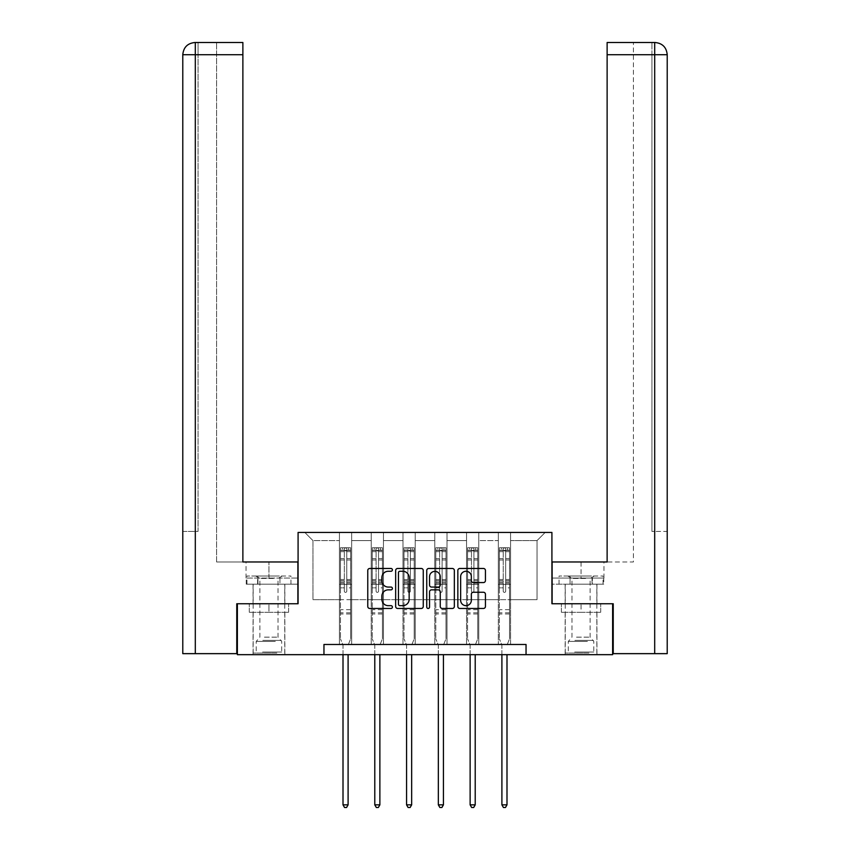 <?xml version="1.0" encoding="UTF-8"?>
<svg xmlns="http://www.w3.org/2000/svg" width="850" height="850" viewBox="0 0 850 850"><rect width="100%" height="100%" fill="white"/><g stroke="black" fill="none" stroke-linecap="round" stroke-linejoin="round"><path stroke-width="0.64" stroke-dasharray="4.25 3.19" d="M392.402 569.861A1.403 1.403 0 0 0 391.011 568.469L369.761 568.469A1.997 1.997 0 0 0 367.763 570.467L367.763 606.464A1.997 1.997 0 0 0 369.761 608.462L391.011 608.462A1.403 1.403 0 0 0 392.402 607.059A1.403 1.403 0 0 0 391.011 605.657L388.259 605.657A6.396 6.396 0 0 1 381.862 599.261L381.862 596.264A6.396 6.396 0 0 1 388.259 589.857L391.011 589.857A1.403 1.403 0 0 0 392.402 588.466A1.403 1.403 0 0 0 391.011 587.063L388.259 587.063A6.396 6.396 0 0 1 381.862 580.667L381.862 577.66A6.396 6.396 0 0 1 388.259 571.264L391.011 571.264A1.403 1.403 0 0 0 392.402 569.861M581.049 612.298L561.393 612.298L600.706 612.298L581.049 612.298L581.049 603.744L600.706 603.744L561.393 603.744L596.934 603.744L565.154 603.744L581.049 603.744L581.049 612.298M581.049 654.67L565.154 654.67L581.049 654.67M268.951 612.298L288.607 612.298L249.294 612.298L268.951 612.298L268.951 603.744L288.607 603.744L249.294 603.744L284.846 603.744L268.951 603.744L268.951 612.298M268.951 654.67L284.846 654.67L268.951 654.67M526.044 654.67L526.044 644.481L526.044 654.67L612.627 654.67L612.627 603.744L551.916 603.744L551.916 532.44L298.084 532.44L298.084 603.744L237.373 603.744L237.373 654.67L323.956 654.67L323.956 644.481L526.044 644.481L323.956 644.481L526.044 644.481L526.044 654.67L323.956 654.67L323.956 644.481L323.956 654.67M498.334 532.44L545.19 532.44L510.563 532.44L510.563 599.664L537.041 599.664L510.563 599.664L510.563 540.589L537.041 540.589L510.563 540.589L510.563 532.44L510.563 644.481L498.334 644.481L510.563 644.481L498.334 644.481L510.563 644.481L510.563 532.44L478.784 532.44L498.334 532.44L498.334 599.664L478.784 599.664L498.334 599.664L498.334 540.589L478.784 540.589L478.784 599.664L478.784 540.589L498.334 540.589L498.334 532.44L498.334 644.481L498.334 584.386L498.334 599.664L510.563 599.664L498.334 599.664L498.334 584.386L510.563 584.386L498.334 584.386L498.334 644.481L498.334 532.44M466.554 532.44L478.784 532.44L478.784 644.481L466.554 644.481L478.784 644.481L466.554 644.481L478.784 644.481L478.784 532.44L447.004 532.44L466.554 532.44L466.554 599.664L447.004 599.664L466.554 599.664L466.554 540.589L447.004 540.589L447.004 599.664L447.004 540.589L466.554 540.589L466.554 532.44L466.554 644.481L466.554 584.386L466.554 599.664L478.784 599.664L466.554 599.664L466.554 584.386L478.784 584.386L466.554 584.386L466.554 644.481L466.554 532.44M434.775 532.44L447.004 532.44L447.004 644.481L434.775 644.481L447.004 644.481L434.775 644.481L447.004 644.481L447.004 532.44L415.225 532.44L434.775 532.44L434.775 599.664L415.225 599.664L434.775 599.664L434.775 540.589L415.225 540.589L415.225 599.664L415.225 540.589L434.775 540.589L434.775 532.44L434.775 644.481L434.775 584.386L434.775 599.664L447.004 599.664L434.775 599.664L434.775 584.386L447.004 584.386L434.775 584.386L434.775 644.481L434.775 532.44M402.996 532.44L415.225 532.44L415.225 644.481L402.996 644.481L415.225 644.481L402.996 644.481L415.225 644.481L415.225 532.44L383.446 532.44L402.996 532.44L402.996 599.664L383.446 599.664L402.996 599.664L402.996 540.589L383.446 540.589L383.446 599.664L383.446 540.589L402.996 540.589L402.996 532.44L402.996 644.481L402.996 584.386L402.996 599.664L415.225 599.664L402.996 599.664L402.996 584.386L415.225 584.386L402.996 584.386L402.996 644.481L402.996 532.44M371.216 532.44L383.446 532.44L383.446 644.481L371.216 644.481L383.446 644.481L371.216 644.481L383.446 644.481L383.446 532.44L351.666 532.44L371.216 532.44L371.216 599.664L351.666 599.664L371.216 599.664L371.216 540.589L351.666 540.589L351.666 599.664L351.666 540.589L371.216 540.589L371.216 532.44L371.216 644.481L371.216 584.386L371.216 599.664L383.446 599.664L371.216 599.664L371.216 584.386L383.446 584.386L371.216 584.386L371.216 644.481L371.216 532.44M339.437 532.44L351.666 532.44L351.666 644.481L339.437 644.481L351.666 644.481L339.437 644.481L351.666 644.481L351.666 532.44L304.81 532.44L339.437 532.44L339.437 599.664L312.959 599.664L312.959 540.589L339.437 540.589L312.959 540.589L304.81 532.44L312.959 540.589L312.959 599.664L339.437 599.664L339.437 532.44L339.437 644.481L339.437 532.44M537.041 599.664L537.041 540.589L545.19 532.44L537.041 540.589L537.041 599.664M339.437 599.664L351.666 599.664L351.666 584.386L351.666 644.481L351.666 584.386L351.666 599.664L339.437 599.664L339.437 584.386L351.666 584.386L339.437 584.386L339.437 644.481L339.437 599.664M339.437 584.386L351.666 584.386L339.437 584.386M371.216 584.386L383.446 584.386L371.216 584.386M402.996 584.386L415.225 584.386L402.996 584.386M434.775 584.386L447.004 584.386L434.775 584.386M466.554 584.386L478.784 584.386L466.554 584.386M498.334 584.386L510.563 584.386L498.334 584.386M249.294 612.298L249.294 603.744L249.294 612.298M288.607 612.298L288.607 603.744L288.607 612.298M600.706 612.298L600.706 603.744L600.706 612.298M561.393 612.298L561.393 603.744L561.393 612.298M423.247 606.464L423.247 570.467A1.997 1.997 0 0 0 421.249 568.469L397.651 568.469A1.997 1.997 0 0 0 395.654 570.467L395.654 606.464A1.997 1.997 0 0 0 397.651 608.462L421.249 608.462A1.997 1.997 0 0 0 423.247 606.464M399.851 571.264A1.403 1.403 0 0 0 398.459 572.666L398.459 604.265A1.403 1.403 0 0 0 399.851 605.657L402.751 605.657A6.396 6.396 0 0 0 409.158 599.261L409.158 577.66A6.396 6.396 0 0 0 402.751 571.264L399.851 571.264M428.751 568.469L452.349 568.469A1.997 1.997 0 0 1 454.346 570.467L454.346 606.464A1.997 1.997 0 0 1 452.349 608.462L442.244 608.462A1.997 1.997 0 0 1 440.247 606.464L440.247 591.866A1.997 1.997 0 0 0 438.249 589.857L431.545 589.857A1.997 1.997 0 0 0 429.547 591.866L429.547 607.059A1.403 1.403 0 0 1 428.145 608.462A1.403 1.403 0 0 1 426.753 607.059L426.753 570.467A1.997 1.997 0 0 1 428.751 568.469M440.247 576.714A5.344 5.344 0 0 0 434.902 571.37A5.344 5.344 0 0 0 429.547 576.714L429.547 585.066A1.997 1.997 0 0 0 431.545 587.063L438.249 587.063A1.997 1.997 0 0 0 440.247 585.066L440.247 576.714M473.344 582.569L483.438 582.569A1.997 1.997 0 0 0 485.435 580.561L485.435 570.467A1.997 1.997 0 0 0 483.438 568.469L459.839 568.469A1.997 1.997 0 0 0 457.842 570.467L457.842 606.464A1.997 1.997 0 0 0 459.839 608.462L483.438 608.462A1.997 1.997 0 0 0 485.435 606.464L485.435 594.267A1.997 1.997 0 0 0 483.438 592.259L473.344 592.259A1.997 1.997 0 0 0 471.346 594.267L471.346 600.312A5.344 5.344 0 0 1 465.991 605.657A5.344 5.344 0 0 1 460.647 600.312L460.647 576.619A5.344 5.344 0 0 1 465.991 571.264A5.344 5.344 0 0 1 471.346 576.619L471.346 580.561A1.997 1.997 0 0 0 473.344 582.569M344.324 591.154A1.222 1.222 0 0 0 345.546 592.376A1.222 1.222 0 0 1 344.324 591.154L344.324 587.849L344.324 591.154M350.593 547.761L348.606 547.761L348.606 550.407L350.646 550.407L350.646 547.761L340.457 547.761L340.457 638.817L340.457 587.849L344.324 587.849L344.324 582.08L340.457 582.08M340.457 547.761L340.457 587.849L344.324 587.849L344.324 550.938L346.768 550.938L346.768 579.53L350.646 579.53L350.646 638.817L350.646 587.849L346.768 587.849L346.768 591.154A1.222 1.222 0 0 1 345.546 592.376A1.222 1.222 0 0 0 346.768 591.154L346.768 579.53M350.646 550.407L350.646 579.53M350.646 547.761L350.646 587.849L346.768 587.849L346.768 548.016L344.324 548.016L344.324 582.08M348.606 547.761L340.51 547.761M348.606 550.407L342.497 550.407L342.497 547.761M340.457 550.407L350.593 550.407M340.51 550.407L342.497 550.407M348.245 644.789L350.646 638.817L348.245 644.789A2.04 2.04 0 0 0 348.096 645.543A2.04 2.04 0 0 1 348.245 644.789M343.007 654.67L343.007 645.543A2.04 2.04 0 0 0 342.858 644.789L340.457 638.817L342.858 644.789A2.04 2.04 0 0 1 343.007 645.543L343.007 804.854L348.096 804.854L348.096 654.67M350.646 613.966L340.457 613.966M343.007 804.854L344.537 807.5L346.566 807.5L348.096 804.854M344.324 550.938L344.324 548.016M346.768 550.938L346.768 548.016M275.825 653.044L255.202 653.044L275.825 653.044M262.586 652.024L281.69 652.024L262.586 652.024M275.57 576.034L255.712 576.034L275.57 576.034M273.487 578.446L259.887 578.446L273.487 578.446M264.424 637.149L278.014 637.149L264.424 637.149M276.845 653.044L253.162 653.044L276.845 653.044M276.845 584.184L253.162 584.184L276.845 584.184M279.947 584.184L246.957 584.184L290.944 584.184L279.947 584.184L279.947 576.034L246.957 576.034L290.944 576.034L279.947 576.034L279.947 584.184M257.954 584.184L257.954 576.034L257.954 584.184M246.957 584.184L246.957 576.034M290.944 584.184L290.944 576.034M587.924 653.044L567.301 653.044L587.924 653.044M574.685 652.024L593.778 652.024L574.685 652.024M587.669 576.034L567.811 576.034L587.669 576.034M585.576 578.446L571.986 578.446L585.576 578.446M576.513 637.149L590.112 637.149L576.513 637.149M588.944 653.044L565.261 653.044L588.944 653.044M588.944 584.184L565.261 584.184L588.944 584.184M592.046 584.184L559.056 584.184L603.043 584.184L592.046 584.184L592.046 576.034L559.056 576.034L603.043 576.034L592.046 576.034L592.046 584.184M570.053 584.184L570.053 576.034L570.053 584.184M559.056 584.184L559.056 576.034M603.043 584.184L603.043 576.034M268.951 584.184L284.846 584.184L268.951 584.184M237.373 603.744L297.882 603.744L297.882 561.977L297.882 578.074L246.032 578.074L297.882 578.074L297.882 584.184L246.256 584.184L297.882 584.184L297.882 561.977L242.877 561.977L242.877 42.5L216.601 42.5L242.877 42.5L242.877 561.977L242.877 42.5M216.601 561.977L242.877 561.977L216.601 561.977L216.601 42.5L216.601 561.977M182.782 531.42L198.061 531.42L198.061 54.719L198.061 531.42L182.782 531.42L182.782 653.65L236.768 653.65L236.768 603.744L297.882 603.744M195.309 653.65L195.309 54.719L198.061 54.719L198.061 42.5L198.061 54.719L195.309 54.719L195.309 42.5L195.309 54.719L242.877 54.719M257.603 584.184L257.603 578.074L257.603 584.184M246.256 584.184L246.256 578.074M581.049 584.184L565.154 584.184L581.049 584.184M581.049 561.977L552.117 561.977L607.123 561.977L607.123 42.5L607.123 54.719L654.691 54.719L654.691 42.5L654.691 653.65L613.232 653.65L613.232 603.744L552.117 603.744L552.117 561.977L581.049 561.977L581.049 578.074L603.968 578.074L552.117 578.074L552.117 561.977L552.117 578.074L581.049 578.074L581.049 561.977M607.123 42.5L633.399 42.5L607.123 42.5L607.123 561.977L633.399 561.977L633.399 42.5L633.399 561.977L607.123 561.977L607.123 54.719M552.117 584.184L552.117 578.074L592.397 578.074L552.117 578.074L552.117 584.184L592.397 584.184L552.117 584.184M654.691 653.65L667.218 653.65L667.218 531.42L654.691 531.42L667.218 531.42L667.218 54.719C666.506 47.303 662.426 43.233 654.999 42.5M612.627 603.744L552.117 603.744M651.939 531.42L651.939 54.719L651.939 531.42L654.691 531.42L654.691 54.719L651.939 54.719L651.939 42.5L651.939 54.719L654.691 54.719L654.691 531.42L651.939 531.42M603.744 578.074L592.397 578.074L603.744 578.074L603.744 584.184L592.397 584.184L592.397 578.074L592.397 584.184L603.744 584.184M376.104 591.154A1.222 1.222 0 0 0 377.326 592.376A1.222 1.222 0 0 1 376.104 591.154L376.104 587.849L376.104 591.154M382.373 547.761L380.386 547.761L380.386 550.407L382.426 550.407L382.426 547.761L372.236 547.761L372.236 638.817L372.236 587.849L376.104 587.849L376.104 582.08L372.236 582.08M372.236 547.761L372.236 587.849L376.104 587.849L376.104 550.938L378.547 550.938L378.547 579.53L382.426 579.53L382.426 638.817L382.426 587.849L378.547 587.849L378.547 591.154A1.222 1.222 0 0 1 377.326 592.376A1.222 1.222 0 0 0 378.547 591.154L378.547 579.53M382.426 550.407L382.426 579.53M382.426 547.761L382.426 587.849L378.547 587.849L378.547 548.016L376.104 548.016L376.104 582.08M380.386 547.761L372.289 547.761M380.386 550.407L374.276 550.407L374.276 547.761M372.236 550.407L382.373 550.407M372.289 550.407L374.276 550.407M380.024 644.789L382.426 638.817L380.024 644.789A2.04 2.04 0 0 0 379.876 645.543A2.04 2.04 0 0 1 380.024 644.789M374.786 654.67L374.786 645.543A2.04 2.04 0 0 0 374.638 644.789L372.236 638.817L374.638 644.789A2.04 2.04 0 0 1 374.786 645.543L374.786 804.854L379.876 804.854L379.876 654.67M382.426 613.966L372.236 613.966M374.786 804.854L376.316 807.5L378.346 807.5L379.876 804.854M376.104 550.938L376.104 548.016M378.547 550.938L378.547 548.016M407.883 591.154A1.222 1.222 0 0 0 409.105 592.376A1.222 1.222 0 0 1 407.883 591.154L407.883 587.849L407.883 591.154M414.152 547.761L412.165 547.761L412.165 550.407L414.205 550.407L414.205 547.761L404.016 547.761L404.016 638.817L404.016 587.849L407.883 587.849L407.883 582.08L404.016 582.08M404.016 547.761L404.016 587.849L407.883 587.849L407.883 550.938L410.337 550.938L410.337 579.53L414.205 579.53L414.205 638.817L414.205 587.849L410.337 587.849L410.337 591.154A1.222 1.222 0 0 1 409.105 592.376A1.222 1.222 0 0 0 410.337 591.154L410.337 579.53M414.205 550.407L414.205 579.53M414.205 547.761L414.205 587.849L410.337 587.849L410.337 548.016L407.883 548.016L407.883 582.08M412.165 547.761L404.069 547.761M412.165 550.407L406.056 550.407L406.056 547.761M404.016 550.407L414.152 550.407M404.069 550.407L406.056 550.407M411.804 644.789L414.205 638.817L411.804 644.789A2.04 2.04 0 0 0 411.655 645.543A2.04 2.04 0 0 1 411.804 644.789M406.566 654.67L406.566 645.543A2.04 2.04 0 0 0 406.417 644.789L404.016 638.817L406.417 644.789A2.04 2.04 0 0 1 406.566 645.543L406.566 804.854L411.655 804.854L411.655 654.67M414.205 613.966L404.016 613.966M406.566 804.854L408.096 807.5L410.125 807.5L411.655 804.854M407.883 550.938L407.883 548.016M410.337 550.938L410.337 548.016M439.663 591.154A1.222 1.222 0 0 0 440.895 592.376A1.222 1.222 0 0 1 439.663 591.154L439.663 587.849L439.663 591.154M445.931 547.761L443.944 547.761L443.944 550.407L445.984 550.407L445.984 547.761L435.795 547.761L435.795 638.817L435.795 587.849L439.663 587.849L439.663 582.08L435.795 582.08M435.795 547.761L435.795 587.849L439.663 587.849L439.663 550.938L442.117 550.938L442.117 579.53L445.984 579.53L445.984 638.817L445.984 587.849L442.117 587.849L442.117 591.154A1.222 1.222 0 0 1 440.895 592.376A1.222 1.222 0 0 0 442.117 591.154L442.117 579.53M445.984 550.407L445.984 579.53M445.984 547.761L445.984 587.849L442.117 587.849L442.117 548.016L439.663 548.016L439.663 582.08M443.944 547.761L435.848 547.761M443.944 550.407L437.835 550.407L437.835 547.761M435.795 550.407L445.931 550.407M435.848 550.407L437.835 550.407M443.583 644.789L445.984 638.817L443.583 644.789A2.04 2.04 0 0 0 443.434 645.543A2.04 2.04 0 0 1 443.583 644.789M438.345 654.67L438.345 645.543A2.04 2.04 0 0 0 438.196 644.789L435.795 638.817L438.196 644.789A2.04 2.04 0 0 1 438.345 645.543L438.345 804.854L443.434 804.854L443.434 654.67M445.984 613.966L435.795 613.966M438.345 804.854L439.875 807.5L441.904 807.5L443.434 804.854M439.663 550.938L439.663 548.016M442.117 550.938L442.117 548.016M471.453 591.154A1.222 1.222 0 0 0 472.674 592.376A1.222 1.222 0 0 1 471.453 591.154L471.453 587.849L471.453 591.154M477.711 547.761L475.724 547.761L475.724 550.407L477.764 550.407L477.764 547.761L467.574 547.761L467.574 638.817L467.574 587.849L471.453 587.849L471.453 582.08L467.574 582.08M467.574 547.761L467.574 587.849L471.453 587.849L471.453 550.938L473.896 550.938L473.896 579.53L477.764 579.53L477.764 638.817L477.764 587.849L473.896 587.849L473.896 591.154A1.222 1.222 0 0 1 472.674 592.376A1.222 1.222 0 0 0 473.896 591.154L473.896 579.53M477.764 550.407L477.764 579.53M477.764 547.761L477.764 587.849L473.896 587.849L473.896 548.016L471.453 548.016L471.453 582.08M475.724 547.761L467.627 547.761M475.724 550.407L469.614 550.407L469.614 547.761M467.574 550.407L477.711 550.407M467.627 550.407L469.614 550.407M475.362 644.789L477.764 638.817L475.362 644.789A2.04 2.04 0 0 0 475.214 645.543A2.04 2.04 0 0 1 475.362 644.789M470.124 654.67L470.124 645.543A2.04 2.04 0 0 0 469.976 644.789L467.574 638.817L469.976 644.789A2.04 2.04 0 0 1 470.124 645.543L470.124 804.854L475.214 804.854L475.214 654.67M477.764 613.966L467.574 613.966M470.124 804.854L471.654 807.5L473.684 807.5L475.214 804.854M471.453 550.938L471.453 548.016M473.896 550.938L473.896 548.016M503.232 591.154A1.222 1.222 0 0 0 504.454 592.376A1.222 1.222 0 0 1 503.232 591.154L503.232 587.849L503.232 591.154M509.49 547.761L507.503 547.761L507.503 550.407L509.543 550.407L509.543 547.761L499.354 547.761L499.354 638.817L499.354 587.849L503.232 587.849L503.232 582.08L499.354 582.08M499.354 547.761L499.354 587.849L503.232 587.849L503.232 550.938L505.676 550.938L505.676 579.53L509.543 579.53L509.543 638.817L509.543 587.849L505.676 587.849L505.676 591.154A1.222 1.222 0 0 1 504.454 592.376A1.222 1.222 0 0 0 505.676 591.154L505.676 579.53M509.543 550.407L509.543 579.53M509.543 547.761L509.543 587.849L505.676 587.849L505.676 548.016L503.232 548.016L503.232 582.08M507.503 547.761L499.407 547.761M507.503 550.407L501.394 550.407L501.394 547.761M499.354 550.407L509.49 550.407M499.407 550.407L501.394 550.407M507.142 644.789L509.543 638.817L507.142 644.789A2.04 2.04 0 0 0 506.993 645.543A2.04 2.04 0 0 1 507.142 644.789M501.904 654.67L501.904 645.543A2.04 2.04 0 0 0 501.755 644.789L499.354 638.817L501.755 644.789A2.04 2.04 0 0 1 501.904 645.543L501.904 804.854L506.993 804.854L506.993 654.67M509.543 613.966L499.354 613.966M501.904 804.854L503.434 807.5L505.463 807.5L506.993 804.854M503.232 550.938L503.232 548.016M505.676 550.938L505.676 548.016M344.324 558.524L340.457 558.524M340.457 559.969L344.324 559.969M340.457 579.53L344.324 579.53M350.646 609.694L340.457 609.694M344.324 583.238L340.457 583.238M350.646 583.238L346.768 583.238M340.457 580.688L344.324 580.688M346.768 580.688L350.646 580.688M350.646 582.08L346.768 582.08M350.646 558.524L346.768 558.524M346.768 559.969L350.646 559.969M344.324 550.194L340.457 550.194M340.457 551.65L344.324 551.65M350.646 550.194L346.768 550.194M346.768 551.65L350.646 551.65M350.646 612.818L340.457 612.818M275.315 641.41L256.222 641.41L275.315 641.41M262.799 640.401L281.265 640.401L262.799 640.401M587.414 641.41L568.31 641.41L587.414 641.41M574.887 640.401L593.364 640.401L574.887 640.401M195.309 531.42L195.309 54.719L195.309 531.42M268.951 578.074L268.951 561.977L268.951 578.074M182.782 54.719L195.309 54.719L182.782 54.719L195.309 54.719L195.309 42.5M654.691 42.5L654.691 54.719L667.218 54.719L654.691 54.719L667.218 54.719L667.218 531.42M376.104 558.524L372.236 558.524M372.236 559.969L376.104 559.969M372.236 579.53L376.104 579.53M382.426 609.694L372.236 609.694M376.104 583.238L372.236 583.238M382.426 583.238L378.547 583.238M372.236 580.688L376.104 580.688M378.547 580.688L382.426 580.688M382.426 582.08L378.547 582.08M382.426 558.524L378.547 558.524M378.547 559.969L382.426 559.969M376.104 550.194L372.236 550.194M372.236 551.65L376.104 551.65M382.426 550.194L378.547 550.194M378.547 551.65L382.426 551.65M382.426 612.818L372.236 612.818M407.883 558.524L404.016 558.524M404.016 559.969L407.883 559.969M404.016 579.53L407.883 579.53M414.205 609.694L404.016 609.694M407.883 583.238L404.016 583.238M414.205 583.238L410.337 583.238M404.016 580.688L407.883 580.688M410.337 580.688L414.205 580.688M414.205 582.08L410.337 582.08M414.205 558.524L410.337 558.524M410.337 559.969L414.205 559.969M407.883 550.194L404.016 550.194M404.016 551.65L407.883 551.65M414.205 550.194L410.337 550.194M410.337 551.65L414.205 551.65M414.205 612.818L404.016 612.818M439.663 558.524L435.795 558.524M435.795 559.969L439.663 559.969M435.795 579.53L439.663 579.53M445.984 609.694L435.795 609.694M439.663 583.238L435.795 583.238M445.984 583.238L442.117 583.238M435.795 580.688L439.663 580.688M442.117 580.688L445.984 580.688M445.984 582.08L442.117 582.08M445.984 558.524L442.117 558.524M442.117 559.969L445.984 559.969M439.663 550.194L435.795 550.194M435.795 551.65L439.663 551.65M445.984 550.194L442.117 550.194M442.117 551.65L445.984 551.65M445.984 612.818L435.795 612.818M471.453 558.524L467.574 558.524M467.574 559.969L471.453 559.969M467.574 579.53L471.453 579.53M477.764 609.694L467.574 609.694M471.453 583.238L467.574 583.238M477.764 583.238L473.896 583.238M467.574 580.688L471.453 580.688M473.896 580.688L477.764 580.688M477.764 582.08L473.896 582.08M477.764 558.524L473.896 558.524M473.896 559.969L477.764 559.969M471.453 550.194L467.574 550.194M467.574 551.65L471.453 551.65M477.764 550.194L473.896 550.194M473.896 551.65L477.764 551.65M477.764 612.818L467.574 612.818M503.232 558.524L499.354 558.524M499.354 559.969L503.232 559.969M499.354 579.53L503.232 579.53M509.543 609.694L499.354 609.694M503.232 583.238L499.354 583.238M509.543 583.238L505.676 583.238M499.354 580.688L503.232 580.688M505.676 580.688L509.543 580.688M509.543 582.08L505.676 582.08M509.543 558.524L505.676 558.524M505.676 559.969L509.543 559.969M503.232 550.194L499.354 550.194M499.354 551.65L503.232 551.65M509.543 550.194L505.676 550.194M505.676 551.65L509.543 551.65M509.543 612.818L499.354 612.818M565.154 654.67L565.154 612.298M253.066 654.67L253.066 612.298M284.846 654.67L284.846 612.298M596.934 654.67L596.934 612.298M255.712 576.034L259.887 578.446L259.887 637.149L256.222 641.41L256.222 652.024L255.202 653.044M284.739 653.044L284.739 584.184M253.162 653.044L253.162 584.184M282.189 576.034L278.014 578.446L278.014 637.149L281.69 641.41L281.69 652.024L282.699 653.044M567.811 576.034L571.986 578.446L571.986 637.149L568.31 641.41L568.31 652.024L567.301 653.044M596.838 653.044L596.838 584.184M565.261 653.044L565.261 584.184M594.288 576.034L590.112 578.446L590.112 637.149L593.778 641.41L593.778 652.024L594.798 653.044M253.066 603.744L253.066 584.184M246.032 578.074L246.032 561.977M284.846 603.744L284.846 584.184M596.934 603.744L596.934 584.184M603.968 578.074L603.968 561.977M565.154 603.744L565.154 584.184"/><path stroke-width="1.27" d="M392.402 569.861A1.403 1.403 0 0 0 391.011 568.469L369.761 568.469A1.997 1.997 0 0 0 367.763 570.467L367.763 606.464A1.997 1.997 0 0 0 369.761 608.462L391.011 608.462A1.403 1.403 0 0 0 392.402 607.059A1.403 1.403 0 0 0 391.011 605.657L388.259 605.657A6.396 6.396 0 0 1 381.862 599.261L381.862 596.264A6.396 6.396 0 0 1 388.259 589.857L391.011 589.857A1.403 1.403 0 0 0 392.402 588.466A1.403 1.403 0 0 0 391.011 587.063L388.259 587.063A6.396 6.396 0 0 1 381.862 580.667L381.862 577.66A6.396 6.396 0 0 1 388.259 571.264L391.011 571.264A1.403 1.403 0 0 0 392.402 569.861M483.438 582.569A1.997 1.997 0 0 0 485.435 580.561L485.435 570.467A1.997 1.997 0 0 0 483.438 568.469L459.839 568.469A1.997 1.997 0 0 0 457.842 570.467L457.842 606.464A1.997 1.997 0 0 0 459.839 608.462L483.438 608.462A1.997 1.997 0 0 0 485.435 606.464L485.435 594.267A1.997 1.997 0 0 0 483.438 592.259L473.344 592.259A1.997 1.997 0 0 0 471.346 594.267L471.346 600.312A5.344 5.344 0 0 1 465.991 605.657A5.344 5.344 0 0 1 460.647 600.312L460.647 576.619A5.344 5.344 0 0 1 465.991 571.264A5.344 5.344 0 0 1 471.346 576.619L471.346 580.561A1.997 1.997 0 0 0 473.344 582.569L483.438 582.569M242.877 42.5L195.022 42.5L242.877 42.5L242.877 54.719L195.309 54.719L195.309 653.65L236.768 653.65L236.768 603.744L298.084 603.744L298.084 532.44L551.916 532.44L551.916 603.744L612.627 603.744L612.627 654.67L526.044 654.67L526.044 644.481L323.956 644.481L323.956 654.67L526.044 654.67M237.373 603.744L237.373 654.67L323.956 654.67M423.247 570.467A1.997 1.997 0 0 0 421.249 568.469L397.651 568.469A1.997 1.997 0 0 0 395.654 570.467L395.654 606.464A1.997 1.997 0 0 0 397.651 608.462L421.249 608.462A1.997 1.997 0 0 0 423.247 606.464L423.247 570.467M428.751 568.469L452.349 568.469A1.997 1.997 0 0 1 454.346 570.467L454.346 606.464A1.997 1.997 0 0 1 452.349 608.462L442.244 608.462A1.997 1.997 0 0 1 440.247 606.464L440.247 591.866A1.997 1.997 0 0 0 438.249 589.857L431.545 589.857A1.997 1.997 0 0 0 429.547 591.866L429.547 607.059A1.403 1.403 0 0 1 428.145 608.462A1.403 1.403 0 0 1 426.753 607.059L426.753 570.467A1.997 1.997 0 0 1 428.751 568.469M399.851 571.264A1.403 1.403 0 0 0 398.459 572.666L398.459 604.265A1.403 1.403 0 0 0 399.851 605.657L402.751 605.657A6.396 6.396 0 0 0 409.158 599.261L409.158 577.66A6.396 6.396 0 0 0 402.751 571.264L399.851 571.264M440.247 576.714A5.344 5.344 0 0 0 434.902 571.37A5.344 5.344 0 0 0 429.547 576.714L429.547 585.066A1.997 1.997 0 0 0 431.545 587.063L438.249 587.063A1.997 1.997 0 0 0 440.247 585.066L440.247 576.714M343.007 654.67L343.007 804.854L348.096 804.854L348.096 654.67M348.096 804.854L346.566 807.5L344.537 807.5L343.007 804.854M297.882 603.744L297.882 561.977L242.877 561.977L242.877 54.719M195.309 653.65L182.782 653.65L182.782 54.719C183.515 47.303 187.584 43.222 194.99 42.5M195.309 42.5L198.061 42.5L195.309 42.5L195.309 54.719L182.782 54.719C183.494 47.303 187.574 43.233 195.001 42.5M552.117 603.744L552.117 561.977L607.123 561.977L607.123 42.5L654.978 42.5L607.123 42.5M667.218 531.42L667.218 54.719L667.218 653.65L613.232 653.65L613.232 603.744L612.627 603.744M654.691 42.5L651.939 42.5L654.691 42.5L654.691 54.719L607.123 54.719M654.691 653.65L654.691 54.719L667.218 54.719C666.485 47.303 662.416 43.222 655.01 42.5M374.786 654.67L374.786 804.854L379.876 804.854L379.876 654.67M379.876 804.854L378.346 807.5L376.316 807.5L374.786 804.854M406.566 654.67L406.566 804.854L411.655 804.854L411.655 654.67M411.655 804.854L410.125 807.5L408.096 807.5L406.566 804.854M438.345 654.67L438.345 804.854L443.434 804.854L443.434 654.67M443.434 804.854L441.904 807.5L439.875 807.5L438.345 804.854M470.124 654.67L470.124 804.854L475.214 804.854L475.214 654.67M475.214 804.854L473.684 807.5L471.654 807.5L470.124 804.854M501.904 654.67L501.904 804.854L506.993 804.854L506.993 654.67M506.993 804.854L505.463 807.5L503.434 807.5L501.904 804.854M182.782 54.719L182.782 531.42"/></g></svg>
